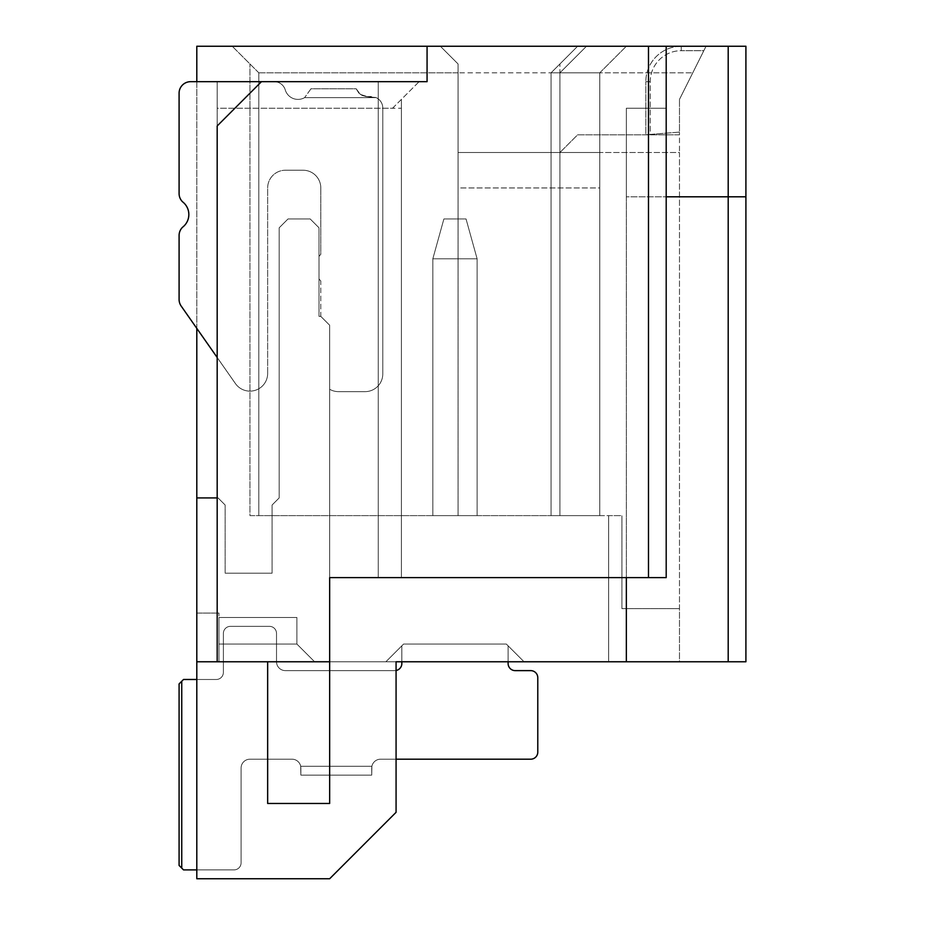 <?xml version="1.0" encoding="UTF-8"?>
<svg xmlns="http://www.w3.org/2000/svg" width="925" height="925" viewBox="0 0 925 925"><rect width="100%" height="100%" fill="white"/><g stroke="black" fill="none" stroke-linecap="round" stroke-linejoin="round"><path stroke-width="0.69" stroke-dasharray="4.62 3.47" d="M524.047 661.768L506.333 644.054L403.601 644.054L506.333 644.054L403.601 644.054L506.333 644.054L403.601 644.054L506.333 644.054L403.601 644.054L401.832 645.823L403.601 644.054L401.832 645.823L403.601 644.054L401.832 645.823L403.601 644.054L401.832 645.823L403.601 644.054L401.832 645.823L403.601 644.054L401.832 645.823L403.601 644.054L401.832 645.823L403.601 644.054L401.832 645.823L403.601 644.054L506.333 644.054L524.047 661.768L385.887 661.768L403.601 644.054L506.333 644.054L403.601 644.054L385.887 661.768L524.047 661.768L385.887 661.768L403.601 644.054L506.333 644.054L524.047 661.768L385.887 661.768L524.047 661.768L385.887 661.768L403.601 644.054L385.887 661.768L524.047 661.768L385.887 661.768L524.047 661.768L385.887 661.768L524.047 661.768L385.887 661.768L524.047 661.768L506.333 644.054L403.601 644.054L506.333 644.054L524.047 661.768L506.333 644.054L403.601 644.054L385.887 661.768L524.047 661.768L506.333 644.054L524.047 661.768L385.887 661.768L403.601 644.054L506.333 644.054L403.601 644.054L385.887 661.768L403.601 644.054L506.333 644.054L524.047 661.768L506.333 644.054L403.601 644.054L385.887 661.768L403.601 644.054L506.333 644.054L524.047 661.768L506.333 644.054L403.601 644.054L385.887 661.768L403.601 644.054L506.333 644.054L524.047 661.768L506.333 644.054L403.601 644.054L385.887 661.768L403.601 644.054L506.333 644.054L524.047 661.768L506.333 644.054L403.601 644.054L385.887 661.768L745.908 661.768M608.627 515.641L608.627 661.768L608.627 515.641L621.912 515.641L621.912 608.627L679.482 608.627L679.482 661.768L608.627 661.768L679.482 661.768L679.482 608.627L621.912 608.627L621.912 515.641L608.627 515.641M681.251 46.25A35.428 35.428 135 0 0 645.823 81.677A35.428 35.428 135 0 1 681.251 46.25L706.053 46.25L681.251 46.25L681.251 50.678A30.999 30.999 0 0 0 650.252 81.677L650.252 134.414L679.482 132.102L679.482 99.391L703.832 50.678L681.251 50.678L703.832 50.678L679.482 99.391L679.482 132.102L645.823 134.761L645.823 81.677L645.823 134.761L650.252 134.414L650.252 81.677A30.999 30.999 0 0 1 681.251 50.678L681.251 46.25M218.948 617.484L296.89 617.484L296.89 644.054L218.948 644.054L218.948 617.484L296.89 617.484L296.89 644.054L218.948 644.054L218.948 617.484L296.89 617.484L218.948 617.484L296.89 617.484L296.89 644.054L218.948 644.054L218.948 617.484L218.948 644.054L218.948 617.484L218.948 644.054L296.89 644.054L218.948 644.054L218.948 661.768L314.604 661.768L296.89 644.054L314.604 661.768L218.948 661.768L218.948 644.054L296.89 644.054L314.604 661.768L296.89 644.054L314.604 661.768L218.948 661.768L314.604 661.768L296.89 644.054L314.604 661.768L218.948 661.768L218.948 644.054L218.948 661.768L314.604 661.768L296.89 644.054L314.604 661.768L218.948 661.768L218.948 644.054L296.89 644.054L314.604 661.768L218.948 661.768L314.604 661.768L218.948 661.768L218.948 644.054L218.948 661.768L218.948 644.054L296.89 644.054L218.948 644.054L218.948 661.768L218.948 613.055L218.948 661.768L218.948 617.484L218.948 661.768L218.948 617.484L218.948 661.768L396.073 661.768L218.948 661.768L314.604 661.768L296.89 644.054L314.604 661.768L296.89 644.054L314.604 661.768L296.89 644.054L218.948 644.054L218.948 617.484L218.948 661.768L314.604 661.768L296.89 644.054L296.89 617.484L296.89 644.054L218.948 644.054L296.89 644.054L276.517 644.054L296.89 644.054L296.89 617.484L218.948 617.484L218.948 644.054L296.89 644.054L296.89 617.484L218.948 617.484L218.948 644.054L296.89 644.054L296.89 617.484L296.89 644.054L296.89 617.484L218.948 617.484L296.89 617.484L218.948 617.484L296.89 617.484L218.948 617.484L296.89 617.484L296.89 644.054L296.89 617.484L218.948 617.484L296.89 617.484L296.89 644.054L296.89 617.484L296.89 644.054L296.89 617.484L218.948 617.484M679.482 608.627L621.912 608.627L621.912 515.641L621.912 608.627L679.482 608.627L679.482 152.521L559.926 152.521L559.926 515.641L621.912 515.641L559.926 515.641L559.926 152.521L679.482 152.521L679.482 608.627M577.628 134.819L679.482 134.819L679.482 152.521L679.482 134.819L577.628 134.819L559.926 152.521L577.628 134.819L679.482 134.819L679.482 99.391L679.482 134.819L577.628 134.819L559.926 152.521L577.628 134.819M703.832 50.678L706.053 46.25L703.832 50.678M530.696 759.194L380.58 759.194A8.857 8.857 0 0 0 371.896 766.27A8.857 8.857 0 0 1 380.58 759.194A8.857 8.857 0 0 0 371.896 766.27L300.694 766.27A8.857 8.857 0 0 0 292.011 759.194A8.857 8.857 0 0 1 300.694 766.27A8.857 8.857 0 0 0 292.011 759.194L249.947 759.194A8.857 8.857 0 0 0 241.09 768.051A8.857 8.857 0 0 1 249.947 759.194L292.011 759.194L249.947 759.194A8.857 8.857 0 0 0 241.09 768.051A8.857 8.857 0 0 1 249.947 759.194L292.011 759.194L249.947 759.194A8.857 8.857 0 0 0 241.09 768.051A8.857 8.857 0 0 1 249.947 759.194L292.011 759.194L249.947 759.194A8.857 8.857 0 0 0 241.09 768.051L241.09 862.805A7.088 7.088 0 0 1 234.002 869.893A7.088 7.088 0 0 0 241.09 862.805L241.09 768.051L241.09 862.805A7.088 7.088 0 0 1 234.002 869.893L196.805 869.893L234.002 869.893A7.088 7.088 0 0 0 241.09 862.805L241.09 768.051A8.857 8.857 0 0 1 249.947 759.194L292.011 759.194L249.947 759.194A8.857 8.857 0 0 0 241.09 768.051A8.857 8.857 0 0 1 249.947 759.194L292.011 759.194A8.857 8.857 0 0 1 300.694 766.27A8.857 8.857 0 0 0 292.011 759.194A8.857 8.857 0 0 1 300.694 766.27A8.857 8.857 0 0 0 292.011 759.194L249.947 759.194A8.857 8.857 0 0 0 241.09 768.051L241.09 862.805A7.088 7.088 0 0 1 234.002 869.893A7.088 7.088 0 0 0 241.09 862.805L241.09 768.051L241.09 862.805A7.088 7.088 0 0 1 234.002 869.893A7.088 7.088 0 0 0 241.09 862.805L241.09 768.051L241.09 862.805A7.088 7.088 0 0 1 234.002 869.893A7.088 7.088 0 0 0 241.09 862.805L241.09 768.051L241.09 862.805A7.088 7.088 0 0 1 234.002 869.893L196.805 869.893L234.002 869.893A7.088 7.088 0 0 0 241.09 862.805L241.09 768.051A8.857 8.857 0 0 1 249.947 759.194L292.011 759.194L249.947 759.194A8.857 8.857 0 0 0 241.09 768.051A8.857 8.857 0 0 1 249.947 759.194L292.011 759.194A8.857 8.857 0 0 1 300.694 766.27A8.857 8.857 0 0 0 292.011 759.194A8.857 8.857 0 0 1 300.694 766.27L371.896 766.27L300.694 766.27A8.857 8.857 0 0 0 292.011 759.194A8.857 8.857 0 0 1 300.694 766.27A8.857 8.857 0 0 0 292.011 759.194A8.857 8.857 0 0 1 300.694 766.27L371.896 766.27A8.857 8.857 0 0 1 380.58 759.194A8.857 8.857 0 0 0 371.896 766.27A8.857 8.857 0 0 1 380.58 759.194A8.857 8.857 0 0 0 371.896 766.27L300.694 766.27L371.896 766.27L300.694 766.27L300.868 768.051L300.694 766.27L371.896 766.27A8.857 8.857 0 0 1 380.58 759.194A8.857 8.857 0 0 0 371.896 766.27A8.857 8.857 0 0 1 380.58 759.194L530.696 759.194L380.58 759.194A8.857 8.857 0 0 0 371.896 766.27A8.857 8.857 0 0 1 380.58 759.194A8.857 8.857 0 0 0 371.896 766.27L371.723 768.051L371.896 766.27A8.857 8.857 0 0 1 380.58 759.194L530.696 759.194L380.58 759.194A8.857 8.857 0 0 0 371.896 766.27L300.694 766.27A8.857 8.857 0 0 0 292.011 759.194L249.947 759.194L292.011 759.194A8.857 8.857 0 0 1 300.694 766.27L371.896 766.27A8.857 8.857 0 0 1 380.58 759.194L530.696 759.194A7.088 7.088 0 0 0 537.783 752.106A7.088 7.088 0 0 1 530.696 759.194A7.088 7.088 0 0 0 537.783 752.106A7.088 7.088 0 0 1 530.696 759.194A7.088 7.088 0 0 0 537.783 752.106A7.088 7.088 0 0 1 530.696 759.194A7.088 7.088 0 0 0 537.783 752.106A7.088 7.088 0 0 1 530.696 759.194A7.088 7.088 0 0 0 537.783 752.106A7.088 7.088 0 0 1 530.696 759.194A7.088 7.088 0 0 0 537.783 752.106A7.088 7.088 0 0 1 530.696 759.194A7.088 7.088 0 0 0 537.783 752.106A7.088 7.088 0 0 1 530.696 759.194A7.088 7.088 0 0 0 537.783 752.106L537.783 677.713A7.088 7.088 0 0 0 530.696 670.625A7.088 7.088 0 0 1 537.783 677.713A7.088 7.088 0 0 0 530.696 670.625L515.19 670.625A7.088 7.088 0 0 1 508.114 663.537A7.088 7.088 0 0 0 515.19 670.625A7.088 7.088 0 0 1 508.114 663.537L508.114 645.823L508.114 663.537L508.114 645.823L508.114 661.768L401.832 661.768L401.832 645.823L401.832 663.537A7.088 7.088 0 0 1 394.744 670.625A7.088 7.088 0 0 0 396.073 670.498A7.088 7.088 0 0 1 394.744 670.625L285.374 670.625A8.857 8.857 0 0 1 276.517 661.768A8.857 8.857 0 0 0 285.374 670.625A8.857 8.857 0 0 1 276.517 661.768L276.517 633.428A7.088 7.088 0 0 0 269.429 626.341L230.464 626.341A7.088 7.088 0 0 0 223.376 633.428L223.376 672.394A7.088 7.088 0 0 1 216.288 679.482L183.52 679.482L181.751 681.251L183.52 679.482L216.288 679.482A7.088 7.088 0 0 0 223.376 672.394L223.376 644.054L276.517 644.054L218.948 644.054L223.376 644.054L223.376 633.428L223.376 672.394A7.088 7.088 0 0 1 216.288 679.482A7.088 7.088 0 0 0 223.376 672.394L223.376 633.428L223.376 672.394A7.088 7.088 0 0 1 216.288 679.482A7.088 7.088 0 0 0 223.376 672.394L223.376 633.428L223.376 672.394A7.088 7.088 0 0 1 216.288 679.482A7.088 7.088 0 0 0 223.376 672.394L223.376 633.428A7.088 7.088 0 0 1 230.464 626.341A7.088 7.088 0 0 0 223.376 633.428A7.088 7.088 0 0 1 230.464 626.341A7.088 7.088 0 0 0 223.376 633.428L223.376 672.394A7.088 7.088 0 0 1 216.288 679.482L183.52 679.482L181.751 681.251L181.751 868.124L183.52 869.893L181.751 868.124L181.751 681.251L179.092 683.91L183.52 679.482L216.288 679.482L183.52 679.482L181.751 681.251L181.751 868.124L179.092 865.465L179.092 683.91L179.092 865.465L183.52 869.893L181.751 868.124L181.751 681.251L183.52 679.482L216.288 679.482A7.088 7.088 0 0 0 223.376 672.394L223.376 633.428A7.088 7.088 0 0 1 230.464 626.341A7.088 7.088 0 0 0 223.376 633.428A7.088 7.088 0 0 1 230.464 626.341A7.088 7.088 0 0 0 223.376 633.428A7.088 7.088 0 0 1 230.464 626.341L269.429 626.341L230.464 626.341A7.088 7.088 0 0 0 223.376 633.428A7.088 7.088 0 0 1 230.464 626.341L269.429 626.341A7.088 7.088 0 0 1 276.517 633.428A7.088 7.088 0 0 0 269.429 626.341A7.088 7.088 0 0 1 276.517 633.428A7.088 7.088 0 0 0 269.429 626.341L230.464 626.341L269.429 626.341A7.088 7.088 0 0 1 276.517 633.428A7.088 7.088 0 0 0 269.429 626.341A7.088 7.088 0 0 1 276.517 633.428A7.088 7.088 0 0 0 269.429 626.341A7.088 7.088 0 0 1 276.517 633.428L276.517 644.054L276.517 633.428A7.088 7.088 0 0 0 269.429 626.341A7.088 7.088 0 0 1 276.517 633.428L276.517 661.768A8.857 8.857 0 0 0 285.374 670.625A8.857 8.857 0 0 1 276.517 661.768A8.857 8.857 0 0 0 285.374 670.625A8.857 8.857 0 0 1 276.517 661.768L276.517 644.054L276.517 661.768A8.857 8.857 0 0 0 285.374 670.625L394.744 670.625L285.374 670.625A8.857 8.857 0 0 1 276.517 661.768A8.857 8.857 0 0 0 285.374 670.625A8.857 8.857 0 0 1 276.517 661.768A8.857 8.857 0 0 0 285.374 670.625L394.744 670.625A7.088 7.088 0 0 0 396.073 670.498A7.088 7.088 0 0 1 394.744 670.625L285.374 670.625L394.744 670.625A7.088 7.088 0 0 0 396.073 670.498A7.088 7.088 0 0 1 394.744 670.625A7.088 7.088 0 0 0 396.073 670.498A7.088 7.088 0 0 1 394.744 670.625L285.374 670.625L394.744 670.625A7.088 7.088 0 0 0 401.832 663.537A7.088 7.088 0 0 1 394.744 670.625A7.088 7.088 0 0 0 401.832 663.537L401.832 645.823L401.832 663.537A7.088 7.088 0 0 1 394.744 670.625A7.088 7.088 0 0 0 401.832 663.537L401.832 645.823L401.832 663.537A7.088 7.088 0 0 1 394.744 670.625A7.088 7.088 0 0 0 401.832 663.537M626.341 661.768L626.341 108.248L626.341 661.768L626.341 196.805L745.908 196.805L745.908 46.25L196.805 46.25L196.805 661.768L267.66 661.768L196.805 661.768L267.66 661.768L267.66 803.467L267.66 661.768L329.658 661.768L329.658 803.467L329.658 577.628L329.658 803.467L267.66 803.467L267.66 661.768M329.658 661.768L329.658 325.23L320.802 316.373L329.658 325.23L329.658 577.628L626.341 577.628L626.341 108.248L626.341 196.805L745.908 196.805L666.197 196.805M196.805 661.768L196.805 878.75L329.658 878.75L396.073 812.323L396.073 661.768L396.073 812.323L329.658 878.75L196.805 878.75L196.805 613.055L218.948 613.055L196.805 613.055L196.805 878.75L329.658 878.75L396.073 812.323L396.073 661.768M706.053 46.25L232.233 46.25L706.053 46.25L692.767 72.821L706.053 46.25M329.658 577.628L329.658 325.23L320.802 316.373L319.021 316.373L319.021 227.804L310.176 218.948L288.033 218.948L279.177 227.804L279.177 497.928L272.089 505.015L272.089 573.199L225.145 573.199L225.145 505.015L218.069 497.928L217.178 497.928L217.178 81.677L217.178 661.768L217.178 125.962L261.463 81.677L419.106 81.677L392.535 108.248L217.178 108.248L217.178 497.928L218.069 497.928L196.805 497.928L218.069 497.928L225.145 505.015L218.069 497.928L225.145 505.015L225.145 573.199L225.145 505.015L225.145 573.199L272.089 573.199L225.145 573.199L272.089 573.199L272.089 505.015L272.089 573.199L272.089 505.015L279.177 497.928L272.089 505.015L279.177 497.928L279.177 227.804L279.177 497.928L279.177 227.804L288.033 218.948L279.177 227.804L288.033 218.948L310.176 218.948L288.033 218.948L310.176 218.948L319.021 227.804L310.176 218.948L319.021 227.804L319.021 316.373L319.021 227.804L319.021 316.373L320.802 316.373L319.021 316.373L320.802 316.373L329.658 325.23L329.658 577.628L666.197 577.628L626.341 577.628L666.197 577.628L666.197 46.25L666.197 108.248L626.341 108.248L666.197 108.248L666.197 46.25M196.805 328.387L196.805 81.677L274.228 81.677L190.608 81.677A11.516 11.516 0 0 0 179.092 93.194L179.092 193.568A11.516 11.516 0 0 0 182.583 201.823A16.026 16.026 0 0 1 182.583 227.226A11.516 11.516 0 0 0 179.092 235.482L179.092 299.457A11.516 11.516 0 0 0 181.173 306.059L235.436 383.574A17.714 17.714 0 0 0 267.66 373.411L267.66 187.948A17.714 17.714 0 0 1 285.374 170.235L303.088 170.235A17.714 17.714 0 0 1 320.802 187.948L320.802 254.375A18.789 18.789 0 0 0 319.021 256.422L319.021 278.899L319.021 256.422A18.789 18.789 0 0 1 320.802 254.375L320.802 187.948A17.714 17.714 0 0 0 303.088 170.235L285.374 170.235A17.714 17.714 0 0 0 267.66 187.948L267.66 373.411A17.714 17.714 0 0 1 235.436 383.574L196.805 328.387M258.803 72.821L232.233 46.25L258.803 72.821L258.803 515.641L599.77 515.641L249.947 515.641L249.947 63.964L249.947 515.641L258.803 515.641L258.803 72.821L458.072 72.821L458.072 515.641L458.072 187.948L599.77 187.948L599.77 515.641L599.77 72.821L551.069 72.821L551.069 515.641L551.069 72.821L599.77 72.821L599.77 515.641L599.77 72.821L599.77 187.948L458.072 187.948L458.072 515.641L458.072 63.964L458.072 187.948L458.072 63.964L458.072 72.821L258.803 72.821L258.803 515.641L258.803 72.821M392.535 108.248L419.106 81.677L427.072 81.677L427.072 46.25L427.072 81.677L217.178 81.677L217.178 108.248L401.392 108.248L401.392 577.628L401.392 99.391L401.392 577.628L401.392 99.391L419.106 81.677L378.256 81.677L378.256 577.628L378.256 81.677L378.256 577.628L378.256 81.677L419.106 81.677L401.392 99.391L401.392 108.248M599.77 72.821L626.341 46.25L599.77 72.821L458.072 72.821L599.77 72.821L626.341 46.25L599.77 72.821M577.628 46.25L551.069 72.821L577.628 46.25L551.069 72.821L551.069 515.641L559.926 515.641L551.069 515.641L551.069 72.821L577.628 46.25M458.072 63.964L440.358 46.25L458.072 63.964M217.178 661.768L217.178 125.962L261.463 81.677L427.072 81.677L427.072 46.25M190.608 81.677A11.516 11.516 0 0 0 179.092 93.194A11.516 11.516 0 0 1 190.608 81.677L274.228 81.677A11.516 11.516 0 0 1 285.258 89.898A13.285 13.285 0 0 0 304.626 97.622L376.117 97.622A11.516 11.516 0 0 1 382.788 108.063L382.788 373.931A17.714 17.714 0 0 1 365.074 391.645L338.515 391.645A17.714 17.714 0 0 1 329.658 389.275L329.658 325.23L329.658 389.275L329.658 325.23L320.802 316.373L329.658 325.23L329.658 389.275A17.714 17.714 0 0 0 338.515 391.645L365.074 391.645A17.714 17.714 0 0 0 382.788 373.931L382.788 108.063A11.516 11.516 0 0 0 376.117 97.622L304.626 97.622A13.285 13.285 0 0 1 285.258 89.898A11.516 11.516 0 0 0 274.228 81.677A11.516 11.516 0 0 1 285.258 89.898A13.285 13.285 0 0 0 304.626 97.622L376.117 97.622L304.626 97.622A13.285 13.285 0 0 1 285.258 89.898A11.516 11.516 0 0 0 274.228 81.677L261.463 81.677L217.178 125.962L217.178 497.928L196.805 497.928M217.178 497.928L217.178 81.677M599.77 152.521L458.072 152.521L599.77 152.521M679.482 99.391L692.767 72.821L679.482 99.391M559.926 72.821L559.926 515.641L559.926 72.821L692.767 72.821L559.926 72.821L559.926 152.521L559.926 72.821L586.485 46.25L559.926 72.821L559.926 63.964L559.926 72.821L586.485 46.25L559.926 72.821M666.197 108.248L626.341 108.248L666.197 108.248M320.802 316.373L329.658 325.23L320.802 316.373L320.802 280.946A18.789 18.789 0 0 1 319.021 278.899A18.789 18.789 0 0 0 320.802 280.946L320.802 316.373M477.115 515.641L432.831 515.641L477.115 515.641L432.831 515.641L477.115 515.641L432.831 515.641L477.115 515.641L432.831 515.641L477.115 515.641L432.831 515.641L477.115 515.641L432.831 515.641L477.115 515.641L432.831 515.641L477.115 515.641L432.831 515.641L477.115 515.641L477.115 258.803L432.831 258.803L432.831 515.641L432.831 258.803L477.115 258.803L477.115 515.641L477.115 258.803L477.115 515.641L477.115 258.803L432.831 258.803L477.115 258.803L477.115 515.641L477.115 258.803L432.831 258.803L432.831 515.641L432.831 258.803L477.115 258.803L432.831 258.803L432.831 515.641L432.831 258.803L432.831 515.641L432.831 258.803L477.115 258.803L477.115 515.641L477.115 258.803L477.115 515.641L477.115 258.803L432.831 258.803L477.115 258.803L432.831 258.803L432.831 515.641L432.831 258.803L432.831 515.641L432.831 258.803L477.115 258.803L477.115 515.641L477.115 258.803L432.831 258.803L432.831 515.641L432.831 258.803L477.115 258.803L477.115 515.641L477.115 258.803L432.831 258.803L432.831 515.641L432.831 258.803L477.115 258.803L477.115 515.641M380.58 759.194L396.073 759.194L380.58 759.194M234.002 869.893L183.52 869.893L181.751 868.124L183.52 869.893L181.751 868.124L181.751 681.251L181.751 868.124L183.52 869.893L181.751 868.124L181.751 681.251L183.52 679.482L181.751 681.251L181.751 868.124L183.52 869.893L181.751 868.124L181.751 681.251L183.52 679.482L216.288 679.482A7.088 7.088 0 0 0 223.376 672.394A7.088 7.088 0 0 1 216.288 679.482L183.52 679.482L181.751 681.251L181.751 868.124L183.52 869.893L181.751 868.124L181.751 681.251L183.52 679.482L216.288 679.482L183.52 679.482L181.751 681.251L181.751 868.124L183.52 869.893L234.002 869.893A7.088 7.088 0 0 0 241.09 862.805L241.09 768.051L241.09 862.805A7.088 7.088 0 0 1 234.002 869.893A7.088 7.088 0 0 0 241.09 862.805L241.09 768.051L241.09 862.805A7.088 7.088 0 0 1 234.002 869.893L183.52 869.893L234.002 869.893M371.723 768.051L371.723 775.127L300.868 775.127L300.868 768.051L300.868 775.127L371.723 775.127L371.896 766.27L371.723 775.127L371.896 766.27L371.723 775.127L371.896 766.27L371.723 775.127L371.723 768.051L371.723 775.127L300.868 775.127L371.723 775.127L300.868 775.127L371.723 775.127L371.723 768.051L371.723 775.127L371.723 768.051L371.723 775.127L300.868 775.127L371.723 775.127L300.868 775.127L300.694 766.27L300.868 775.127L371.723 775.127L300.868 775.127L371.723 775.127L300.868 775.127L300.694 766.27L300.868 775.127L300.694 766.27L300.868 775.127L300.694 766.27L300.868 775.127L300.694 766.27L300.868 775.127L300.868 768.051L300.868 775.127L371.723 775.127L300.868 775.127L371.723 775.127L371.723 768.051M530.696 670.625L515.19 670.625L530.696 670.625A7.088 7.088 0 0 1 537.783 677.713A7.088 7.088 0 0 0 530.696 670.625A7.088 7.088 0 0 1 537.783 677.713A7.088 7.088 0 0 0 530.696 670.625A7.088 7.088 0 0 1 537.783 677.713A7.088 7.088 0 0 0 530.696 670.625A7.088 7.088 0 0 1 537.783 677.713L537.783 752.106L537.783 677.713A7.088 7.088 0 0 0 530.696 670.625A7.088 7.088 0 0 1 537.783 677.713A7.088 7.088 0 0 0 530.696 670.625A7.088 7.088 0 0 1 537.783 677.713L537.783 752.106L537.783 677.713A7.088 7.088 0 0 0 530.696 670.625L515.19 670.625A7.088 7.088 0 0 1 508.114 663.537L508.114 645.823L508.114 663.537A7.088 7.088 0 0 0 515.19 670.625A7.088 7.088 0 0 1 508.114 663.537A7.088 7.088 0 0 0 515.19 670.625A7.088 7.088 0 0 1 508.114 663.537L508.114 645.823L508.114 663.537A7.088 7.088 0 0 0 515.19 670.625A7.088 7.088 0 0 1 508.114 663.537L508.114 645.823L508.114 663.537A7.088 7.088 0 0 0 515.19 670.625A7.088 7.088 0 0 1 508.114 663.537M196.805 679.482L216.288 679.482A7.088 7.088 0 0 0 223.376 672.394L223.376 633.428L223.376 672.394A7.088 7.088 0 0 1 216.288 679.482A7.088 7.088 0 0 0 223.376 672.394A7.088 7.088 0 0 1 216.288 679.482L183.52 679.482L216.288 679.482L183.52 679.482L181.751 681.251L183.52 679.482L216.288 679.482L183.52 679.482L181.751 681.251L181.751 868.124L181.751 681.251L179.092 683.91L179.092 865.465L183.52 869.893M276.517 661.768A8.857 8.857 0 0 0 285.374 670.625A8.857 8.857 0 0 1 276.517 661.768A8.857 8.857 0 0 0 285.374 670.625A8.857 8.857 0 0 1 276.517 661.768L276.517 633.428L276.517 661.768M269.429 626.341A7.088 7.088 0 0 1 276.517 633.428A7.088 7.088 0 0 0 269.429 626.341A7.088 7.088 0 0 1 276.517 633.428A7.088 7.088 0 0 0 269.429 626.341L230.464 626.341L269.429 626.341M223.376 633.428A7.088 7.088 0 0 1 230.464 626.341A7.088 7.088 0 0 0 223.376 633.428A7.088 7.088 0 0 1 230.464 626.341A7.088 7.088 0 0 0 223.376 633.428L223.376 672.394L223.376 633.428M249.947 759.194A8.857 8.857 0 0 0 241.09 768.051A8.857 8.857 0 0 1 249.947 759.194M181.751 868.124L181.751 681.251L179.092 683.91L181.751 681.251L179.092 683.91L179.092 865.465L181.751 868.124L179.092 865.465L181.751 868.124L179.092 865.465L179.092 683.91L181.751 681.251L179.092 683.91L179.092 865.465L181.751 868.124L179.092 865.465L179.092 683.91L181.751 681.251L179.092 683.91L181.751 681.251L179.092 683.91L181.751 681.251L179.092 683.91L179.092 865.465L181.751 868.124L179.092 865.465L181.751 868.124L179.092 865.465L181.751 868.124L179.092 865.465L179.092 683.91L179.092 865.465L179.092 683.91L181.751 681.251M537.783 752.106L537.783 677.713M182.583 201.823A11.516 11.516 0 0 1 179.092 193.568A11.516 11.516 0 0 0 182.583 201.823A16.026 16.026 0 0 1 182.583 227.226A16.026 16.026 0 0 0 182.583 201.823M179.092 235.482A11.516 11.516 0 0 1 182.583 227.226A11.516 11.516 0 0 0 179.092 235.482L179.092 299.457A11.516 11.516 0 0 0 181.173 306.059A11.516 11.516 0 0 1 179.092 299.457M382.788 108.063A11.516 11.516 0 0 0 376.117 97.622A11.516 11.516 0 0 1 382.788 108.063L382.788 373.931L382.788 108.063M365.074 391.645A17.714 17.714 0 0 0 382.788 373.931A17.714 17.714 0 0 1 365.074 391.645L338.515 391.645L365.074 391.645M329.658 389.275A17.714 17.714 0 0 0 338.515 391.645A17.714 17.714 0 0 1 329.658 389.275M319.021 278.899A18.789 18.789 0 0 0 320.802 280.946A18.789 18.789 0 0 1 319.021 278.899M320.802 254.375A18.789 18.789 0 0 0 319.021 256.422A18.789 18.789 0 0 1 320.802 254.375L320.802 187.948L320.802 254.375M303.088 170.235A17.714 17.714 0 0 1 320.802 187.948A17.714 17.714 0 0 0 303.088 170.235L285.374 170.235L303.088 170.235M267.66 187.948A17.714 17.714 0 0 1 285.374 170.235A17.714 17.714 0 0 0 267.66 187.948L267.66 373.411L267.66 187.948M181.173 306.059L235.436 383.574A17.714 17.714 0 0 0 267.66 373.411A17.714 17.714 0 0 1 235.436 383.574L217.178 357.489M179.092 93.194L179.092 193.568M179.092 865.465L179.092 683.91L179.092 865.465M311.008 88.765L304.626 97.622L311.008 88.765L356.171 88.765L311.008 88.765L304.626 97.622L311.008 88.765L356.171 88.765L360.38 94.408L367.075 96.558L360.38 94.408L356.171 88.765L311.008 88.765M371.283 96.558L367.075 96.558L376.117 97.622L366.057 96.512L362.137 95.437L358.831 93.078L356.171 88.765L358.831 93.078L362.137 95.437L366.057 96.512L376.117 97.622L371.283 96.558M443.896 218.948L432.831 258.803L443.896 218.948L466.038 218.948L443.896 218.948L466.038 218.948L477.115 258.803L466.038 218.948L477.115 258.803L466.038 218.948L443.896 218.948L432.831 258.803L443.896 218.948L466.038 218.948L443.896 218.948L432.831 258.803L443.896 218.948L466.038 218.948L477.115 258.803L466.038 218.948L443.896 218.948L432.831 258.803L443.896 218.948L466.038 218.948L477.115 258.803L466.038 218.948L477.115 258.803L466.038 218.948L443.896 218.948L432.831 258.803L443.896 218.948L466.038 218.948L443.896 218.948L432.831 258.803L443.896 218.948L466.038 218.948L477.115 258.803L466.038 218.948L443.896 218.948L432.831 258.803L443.896 218.948L466.038 218.948L477.115 258.803L466.038 218.948L443.896 218.948L432.831 258.803L443.896 218.948M466.038 218.948L477.115 258.803L466.038 218.948M645.823 81.677L650.252 81.677L645.823 81.677M648.483 46.25L648.483 577.628M728.195 46.25L728.195 661.768"/><path stroke-width="1.39" d="M626.341 661.768L626.341 577.628L329.658 577.628L329.658 661.768L196.805 661.768L196.805 328.387L181.173 306.059A11.516 11.516 0 0 1 179.092 299.457L179.092 235.482A11.516 11.516 0 0 1 182.583 227.226A16.026 16.026 0 0 0 182.583 201.823A11.516 11.516 0 0 1 179.092 193.568L179.092 93.194A11.516 11.516 0 0 1 190.608 81.677L196.805 81.677L196.805 46.25L745.908 46.25L745.908 661.768L396.073 661.768L401.832 661.768L401.832 663.537A7.088 7.088 0 0 1 396.073 670.498A7.088 7.088 0 0 0 401.832 663.537A7.088 7.088 0 0 1 396.073 670.498A7.088 7.088 0 0 0 401.832 663.537A7.088 7.088 0 0 1 396.073 670.498A7.088 7.088 0 0 0 401.832 663.537A7.088 7.088 0 0 1 396.073 670.498A7.088 7.088 0 0 0 401.832 663.537M524.047 661.768L508.114 661.768L508.114 663.537A7.088 7.088 0 0 0 515.19 670.625L530.696 670.625A7.088 7.088 0 0 1 537.783 677.713L537.783 752.106A7.088 7.088 0 0 1 530.696 759.194L396.073 759.194L530.696 759.194M329.658 661.768L329.658 803.467L267.66 803.467L267.66 661.768M196.805 661.768L196.805 878.75L329.658 878.75L396.073 812.323L396.073 661.768M745.908 661.768L745.908 196.805L666.197 196.805M666.197 46.25L666.197 577.628L329.658 577.628M217.178 81.677L261.463 81.677L217.178 125.962L217.178 661.768M190.608 81.677L427.072 81.677L427.072 46.25M217.178 497.928L196.805 497.928M183.52 869.893L196.805 869.893L183.52 869.893L196.805 869.893L183.52 869.893L196.805 869.893L183.52 869.893L196.805 869.893L183.52 869.893L179.092 865.465L179.092 683.91L183.52 679.482L196.805 679.482M537.783 677.713L537.783 752.106M508.114 663.537A7.088 7.088 0 0 0 515.19 670.625A7.088 7.088 0 0 1 508.114 663.537A7.088 7.088 0 0 0 515.19 670.625L530.696 670.625M181.751 681.251L181.751 868.124M179.092 193.568L179.092 93.194M179.092 299.457L179.092 235.482M217.178 357.489L181.173 306.059M648.483 577.628L648.483 46.25M728.195 661.768L728.195 46.25"/></g></svg>
